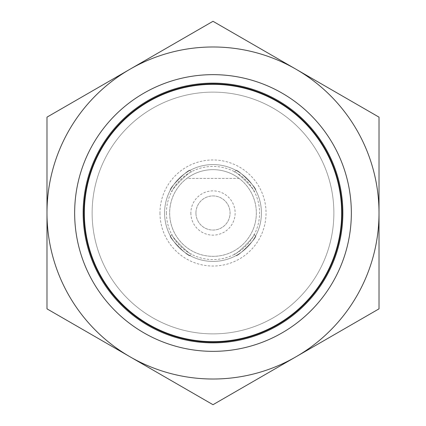 <?xml version="1.0" encoding="UTF-8"?>
<svg xmlns="http://www.w3.org/2000/svg" width="426" height="426" viewBox="0 0 426 426"><rect width="100%" height="100%" fill="white"/><g stroke="black" fill="none" stroke-linecap="round" stroke-linejoin="round"><path stroke-width="0.32" stroke-dasharray="2.13 1.6" d="M189.969 255.595C189.027 257.762 168.238 236.973 170.405 236.031C168.238 236.973 189.016 257.757 189.969 255.595L191.673 253.891C190.651 256.143 169.857 235.349 172.109 234.327C169.857 235.349 190.646 256.138 191.673 253.891M234.327 253.891C235.349 256.143 256.143 235.349 253.891 234.327C256.143 235.349 235.354 256.138 234.327 253.891L236.031 255.595C236.973 257.762 257.762 236.973 255.595 236.031C257.762 236.973 236.984 257.757 236.031 255.595M172.109 191.673C169.857 190.651 190.651 169.857 191.673 172.109C190.651 169.857 169.862 190.646 172.109 191.673L170.405 189.969C168.238 189.027 189.027 168.238 189.969 170.405C189.027 168.238 168.243 189.016 170.405 189.969M239.13 178.414L186.87 178.414A43.351 43.351 0 0 1 239.13 178.414L186.87 178.414A43.351 43.351 0 0 0 169.649 213A43.351 43.351 0 0 0 234.673 250.541A43.351 43.351 0 0 0 234.673 175.459A43.351 43.351 0 0 0 169.649 213A43.351 43.351 0 0 0 232.319 251.809A43.351 43.351 0 0 0 239.13 178.414A43.351 43.351 0 0 1 232.319 251.809A43.351 43.351 0 0 1 186.87 178.414M253.891 191.673C256.143 190.651 235.349 169.857 234.327 172.109C235.349 169.857 256.138 190.646 253.891 191.673L255.595 189.969C257.762 189.027 236.973 168.238 236.031 170.405C236.973 168.238 257.757 189.016 255.595 189.969M166.422 213A46.578 46.578 0 0 0 236.286 253.337A46.578 46.578 0 0 0 236.286 172.663A46.578 46.578 0 0 0 166.422 213M164.58 213A48.42 48.42 0 0 0 237.213 254.934A48.42 48.42 0 0 0 237.213 171.066A48.42 48.42 0 0 0 164.58 213A48.42 48.42 0 0 0 237.213 254.934A48.42 48.42 0 0 0 237.213 171.066A48.42 48.42 0 0 0 164.58 213M159.968 213A53.032 53.032 0 0 0 239.518 258.928A53.032 53.032 0 0 0 239.518 167.072A53.032 53.032 0 0 0 159.968 213M83.139 213A129.861 129.861 0 0 0 277.933 325.464A129.861 129.861 0 0 0 277.933 100.536A129.861 129.861 0 0 0 83.139 213M74.651 213A138.349 138.349 0 0 0 282.172 332.812A138.349 138.349 0 0 0 282.172 93.188A138.349 138.349 0 0 0 74.651 213A138.349 138.349 0 0 0 282.172 332.812A138.349 138.349 0 0 0 282.172 93.188A138.349 138.349 0 0 0 74.651 213A138.349 138.349 0 0 0 282.172 332.812A138.349 138.349 0 0 0 282.172 93.188A138.349 138.349 0 0 0 74.651 213A138.349 138.349 0 0 0 282.172 332.812A138.349 138.349 0 0 0 282.172 93.188A138.349 138.349 0 0 0 74.651 213A138.349 138.349 0 0 0 282.172 332.812A138.349 138.349 0 0 0 282.172 93.188A138.349 138.349 0 0 0 74.651 213M195.939 213A17.061 17.061 0 0 0 221.531 227.777A17.061 17.061 0 0 0 221.531 198.223A17.061 17.061 0 0 0 195.939 213A17.061 17.061 0 0 0 221.531 227.777A17.061 17.061 0 0 0 221.531 198.223A17.061 17.061 0 0 0 195.939 213M379.018 117.15L379.018 308.85L296.006 356.775A166.018 166.018 0 0 0 379.018 213L379.018 308.85L379.018 213A166.018 166.018 0 0 0 296.006 69.225L379.018 117.15L379.018 213A166.018 166.018 0 0 0 129.994 69.225A166.018 166.018 0 0 0 129.994 356.775A166.018 166.018 0 0 0 379.018 213A166.018 166.018 0 0 0 129.994 69.225L213 21.3L129.994 69.225A166.018 166.018 0 0 0 129.994 356.775A166.018 166.018 0 0 0 296.006 356.775L213 404.7L129.994 356.775A166.018 166.018 0 0 0 379.018 213L379.018 117.15L296.006 69.225L379.018 117.15M92.128 213A120.872 120.872 0 0 0 273.439 317.679A120.872 120.872 0 0 0 273.439 108.321A120.872 120.872 0 0 0 92.128 213A120.872 120.872 0 0 0 273.439 317.679A120.872 120.872 0 0 0 273.439 108.321A120.872 120.872 0 0 0 92.128 213A120.872 120.872 0 0 0 273.439 317.679A120.872 120.872 0 0 0 273.439 108.321A120.872 120.872 0 0 0 92.128 213A120.872 120.872 0 0 0 273.439 317.679A120.872 120.872 0 0 0 273.439 108.321A120.872 120.872 0 0 0 92.128 213M46.982 117.15L46.982 213A166.018 166.018 0 0 0 129.994 356.775L46.982 308.85L46.982 117.15L129.994 69.225L46.982 117.15L46.982 213A166.018 166.018 0 0 1 129.994 69.225L213 21.3L296.006 69.225A166.018 166.018 0 0 0 129.994 69.225L46.982 117.15M190.864 213A22.136 22.136 0 0 0 224.065 232.17A22.136 22.136 0 0 0 224.065 193.83A22.136 22.136 0 0 0 190.864 213M170.405 236.031L172.109 234.327M253.891 234.327L255.595 236.031M189.969 170.405L191.673 172.109M234.327 172.109L236.031 170.405"/><path stroke-width="0.64" d="M74.651 213A138.349 138.349 0 0 0 282.172 332.812A138.349 138.349 0 0 0 282.172 93.188A138.349 138.349 0 0 0 74.651 213M83.139 213A129.861 129.861 0 0 0 277.933 325.464A129.861 129.861 0 0 0 277.933 100.536A129.861 129.861 0 0 0 83.139 213M83.874 213A129.126 129.126 0 0 0 277.56 324.825A129.126 129.126 0 0 0 277.56 101.175A129.126 129.126 0 0 0 83.874 213M84.337 213A128.663 128.663 0 0 0 277.331 324.426A128.663 128.663 0 0 0 277.331 101.574A128.663 128.663 0 0 0 84.337 213M379.018 117.15L379.018 308.85L296.006 356.775A166.018 166.018 0 0 0 296.006 69.225L213 21.3L129.994 69.225A166.018 166.018 0 0 0 129.994 356.775A166.018 166.018 0 0 0 296.006 356.775L213 404.7L46.982 308.85L46.982 117.15L129.994 69.225A166.018 166.018 0 0 1 296.006 69.225L379.018 117.15"/></g></svg>
